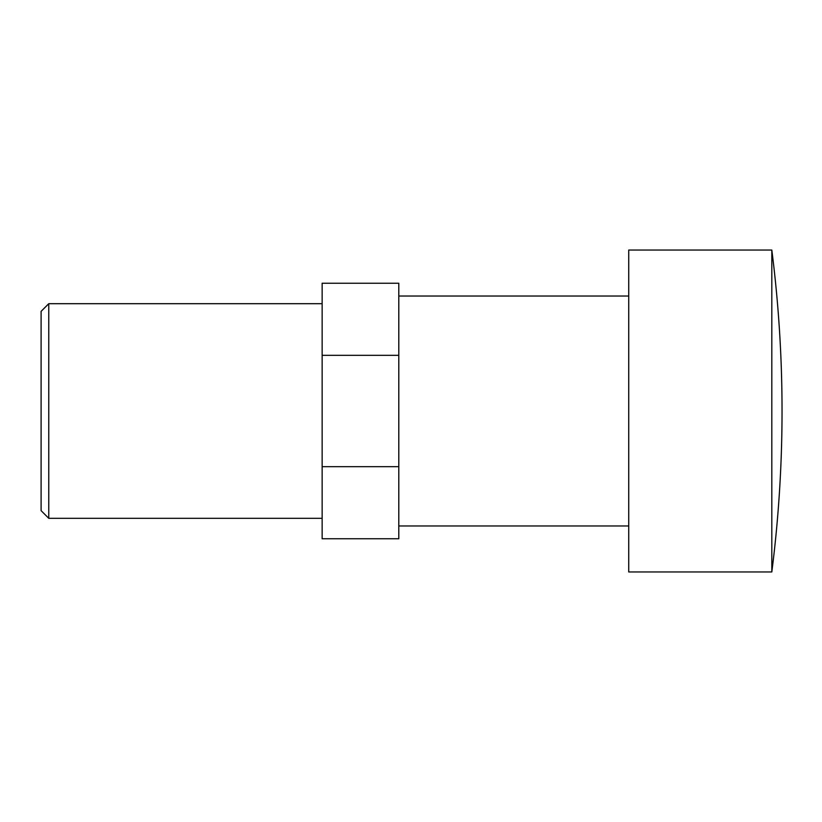 <?xml version="1.0" encoding="UTF-8"?>
<svg xmlns="http://www.w3.org/2000/svg" width="822" height="822" viewBox="0 0 822 822"><rect width="100%" height="100%" fill="white"/><g stroke="black" fill="none" stroke-linecap="round" stroke-linejoin="round"><path stroke-width="0.62" stroke-dasharray="4.11 3.08" d="M771.817 250.042L771.817 571.958M628.738 250.042L628.738 571.958M398.793 538.749L398.793 283.251M48.765 303.688L48.765 518.312M322.142 411L322.142 518.312L322.142 411M41.1 510.647L41.1 311.353M398.793 355.32L322.142 355.32L322.142 466.68L398.793 466.68M322.142 355.32L322.142 283.251M322.142 538.749L322.142 466.68"/><path stroke-width="1.23" d="M771.817 411L771.817 250.042A1272.682 1272.682 0 0 1 771.817 571.958L771.817 411M771.817 571.958L628.738 571.958L628.738 250.042L771.817 250.042M48.765 303.688L41.1 311.353L41.1 510.647L48.765 518.312L48.765 303.688L322.142 303.688M398.793 411L398.793 538.749L322.142 538.749L322.142 355.32L398.793 355.32L398.793 411M322.142 355.32L322.142 283.251L398.793 283.251L398.793 355.32M398.793 466.68L322.142 466.68M398.793 525.977L628.738 525.977M48.765 518.312L322.142 518.312M398.793 296.023L628.738 296.023"/></g></svg>
